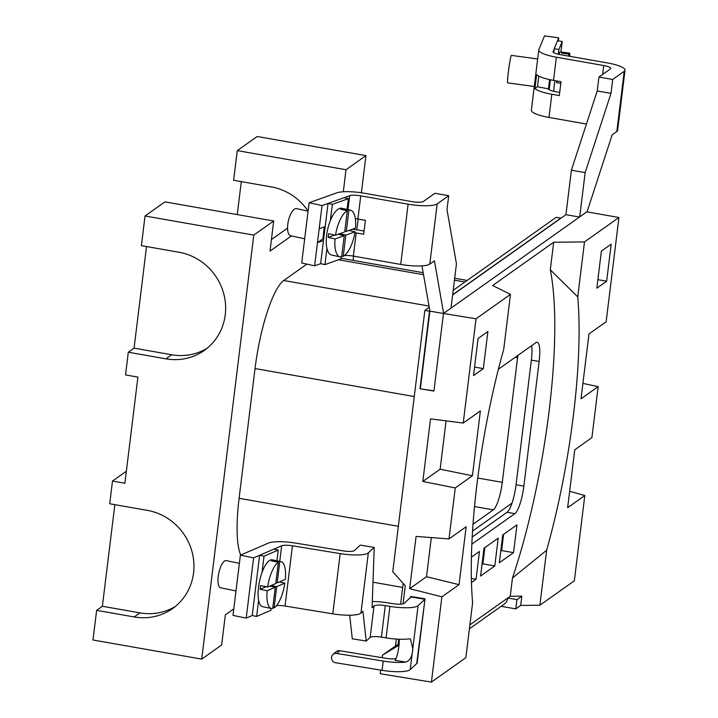 <?xml version="1.0" encoding="UTF-8"?>
<svg xmlns="http://www.w3.org/2000/svg" width="718" height="718" viewBox="0 0 718 718"><rect width="100%" height="100%" fill="white"/><g stroke="black" fill="none" stroke-linecap="round" stroke-linejoin="round"><path stroke-width="1.08" d="M343.312 191.778L346.022 169.735L237.272 150.618L233.637 180.272L271.26 186.886A55.008 52.226 54.7 0 1 308.085 211.083M416.691 663.62L425.029 598.803L410.606 596.443L410.481 597.502M510.22 596.281L512.464 577.999L546.64 550.23L539.891 605.22L520.703 605.418L521.842 596.155L510.22 596.281L507.761 598.013A9.567 9.083 54.7 0 1 504.117 604.206L469.401 628.806M606.647 281.214L596.837 288.169L601.388 251.094L611.197 244.147L606.647 281.214L597.879 279.679M240.745 554.996A76.53 17.349 -80 0 1 239.094 498.301L398.337 526.303M414.268 396.551L255.025 368.549A76.53 17.349 -80 0 1 283.745 280.514L428.987 306.048M306.864 264.116L283.745 280.514M253.786 235.109L273.702 220.991L164.96 201.875L145.045 215.983L253.786 235.109L201.722 659.115L92.981 639.998L96.625 610.345L134.248 616.959A55.008 52.226 -125.3 0 0 172.598 608.541A55.008 52.226 -125.3 0 0 192.191 552.393A55.008 52.226 -125.3 0 0 147.334 510.372L109.71 503.758L112.493 481.051L124.887 483.232L137.91 377.112L125.524 374.931L128.316 352.224L165.939 358.838A55.008 52.226 -125.3 0 0 204.289 350.429A55.008 52.226 -125.3 0 0 223.881 294.272A55.008 52.226 -125.3 0 0 179.024 252.26L141.401 245.646L145.045 215.983M146.544 246.552L134.078 348.14L171.701 354.755A55.008 52.226 -125.3 0 0 207.098 348.284M134.078 348.14L128.316 352.224M114.853 504.664L102.378 606.261L140.01 612.876A55.008 52.226 -125.3 0 0 175.407 606.396M102.378 606.261L96.625 610.345M126.359 471.223L112.493 481.051M233.79 608.891L225.344 614.877L221.638 644.997L201.722 659.115M291.445 235.917L270.004 251.112L273.702 220.991M287.559 228.118L271.422 239.552M237.254 214.583L241.302 181.618M346.022 169.735L365.938 155.618L361.378 192.765M237.272 150.618L257.197 136.501L365.938 155.618M358.147 219.071L356.828 229.832M353.597 256.138L353.076 260.383M255.025 368.549L239.094 498.301M403.166 583.366L400.617 604.179M396.327 639.074L395.483 645.994L382.514 655.184L382.209 657.688M398.068 644.486L395.483 645.994M412.769 596.802L412.706 597.259M429.211 307.331L424.85 310.418L392.755 571.77L405.284 585.717L403.058 603.856M382.514 655.184L397.907 645.796L398.714 639.2M472.57 531.033L512.006 503.147M380.684 670.1L380.235 673.726L431.419 682.1L465.856 657.688L472.615 602.698A218.128 49.434 100 0 1 503.713 349.37L510.471 294.38L492.647 285.504L553.686 242.244L584.497 241.912L577.748 296.902L550.302 269.78L553.686 242.244M452.654 294.775L560.803 218.119L556.217 217.312L453.202 290.323M539.891 605.22L574.337 580.808L584.802 495.537L569.661 491.283M584.802 495.537L567.642 507.698L574.759 449.773L591.919 437.612L598.175 386.643L582.908 383.403M598.175 386.643L581.015 398.804L588.984 333.924L606.145 321.763L618.943 217.5L584.497 241.912M512.464 577.999A218.128 49.434 100 0 0 550.302 269.78M546.64 550.23A218.128 49.434 100 0 0 577.748 296.902M510.471 294.38L476.025 318.792L443.455 313.47L586.821 211.855L618.943 217.5M521.842 596.155L516.942 599.629L515.802 608.9L520.703 605.418M516.942 599.629L507.761 598.013L469.895 624.857M515.802 608.9L501.137 606.315M426.528 576.716L459.044 584.676L466.161 526.743L449.001 538.913L416.081 536.418L409.664 588.67L426.528 576.716L431.33 537.576M409.664 588.67L441.884 596.837L459.044 584.676M480.387 410.893L463.227 423.064L430.513 418.863L422.83 481.473L440.134 469.204L472.417 475.774L480.387 410.893M446.075 420.856L440.134 469.204M422.83 481.473L455.257 487.935L472.417 475.774M478.08 338.492L473.53 375.559L483.34 368.612L487.89 331.536L478.08 338.492M474.571 367.069L483.34 368.612M455.257 487.935L449.001 538.913M441.884 596.837L431.419 682.1M476.025 318.792L463.227 423.064M523.853 486.131A23.918 5.421 -80 0 1 514.878 513.648L507.079 512.275A23.918 5.421 100 0 0 516.054 484.758L523.853 486.131L539.155 361.477A23.918 5.421 -80 0 0 537.172 342.271A23.918 5.421 -80 0 0 535.87 342.657L498.418 369.196M539.155 361.477L531.356 360.104A23.918 5.421 100 0 0 531.67 345.627M531.356 360.104L516.054 484.758M471.466 582.486L476.043 579.246L479.462 551.442L471.421 557.141M471.367 578.421L476.043 579.246M482.002 564.474L482.873 563.854L484.865 547.61M483.995 548.229L480.584 576.033L494.801 565.955L498.211 538.15L483.995 548.229M482.873 563.854L494.801 565.955M500.751 551.182L501.622 550.562L503.614 534.318M502.753 534.937L499.333 562.741L513.549 552.663L516.969 524.858L502.753 534.937M501.622 550.562L513.549 552.663M471.861 544.136L514.878 513.648M507.079 512.275L472.22 536.983M443.455 313.47L433.932 391.059L419.976 388.779L433.95 390.879M424.85 310.418L429.499 311.181L419.976 388.779M517.84 355.437A23.918 5.421 -80 0 1 517.588 357.69L502.286 482.343A23.918 5.421 -80 0 1 493.311 509.852L473.036 524.23M323.674 238.932L322.947 238.771L324.177 226.969M579.713 216.89L585.152 172.607L611 93.376L612.705 79.474L624.229 71.306A23.918 5.197 7 0 0 625.019 70.184L617.624 130.425A23.918 5.197 -173 0 1 616.825 131.547L612.167 134.849L587.046 211.882M421.987 265.884L429.876 311.109L443.455 313.497M429.876 311.109L420.371 388.492M355.347 218.658A9.567 2.082 -173 0 1 357.905 219.026L360.75 195.852L408.111 204.181A23.918 5.197 7 0 0 437.181 203.876L429.786 264.116L434.444 260.814L443.607 313.362M429.786 264.116A23.918 5.197 -173 0 1 400.716 264.421L353.355 256.102L356.2 232.928A9.567 2.082 7 0 0 354.88 232.722M451.012 308.112L456.451 263.829L447 209.611L448.705 195.709L434.937 193.286L423.414 201.453A9.567 2.082 7 0 1 411.791 201.578L364.43 193.25A23.918 5.197 7 0 0 336.769 192.864L309.108 202.745L322.023 205.581L317.473 242.648L323.486 240.503M322.947 238.771L317.473 242.648L314.628 265.822L320.641 263.677L324.949 264.619L340.978 258.893L341.212 256.963M344.452 255.545A9.567 2.082 -173 0 1 353.355 256.102M309.108 202.745L301.713 262.985L314.628 265.822M325.191 226.601L319.178 228.746M360.75 195.852A9.567 2.082 7 0 0 349.684 195.7L322.023 205.581M356.2 232.928L363.694 234.248L365.399 220.345L357.905 219.026M352.251 229.266A23.918 5.197 7 0 1 359.88 230.325L364.08 231.061M448.705 195.709L437.181 203.876M452.627 294.981L565.928 214.673L579.48 217.06M565.928 214.673L571.384 170.193L585.152 172.607M571.384 170.193L597.232 90.953L611 93.376M597.232 90.953L598.938 77.05L612.705 79.474M598.938 77.05L610.462 68.883A9.567 2.082 7 0 0 610.776 68.434A9.567 2.082 7 0 0 603.73 65.535L602.644 74.421M553.013 51.822L558.703 37.83L544.513 35.9L538.841 49.641A23.918 5.197 7 0 0 538.76 49.946A23.918 5.197 7 0 0 556.378 57.207L603.73 65.535M553.039 51.579A9.567 2.082 7 0 0 553.004 51.696A9.567 2.082 7 0 0 560.049 54.604L607.41 62.924A23.918 5.197 7 0 1 625.019 70.184M586.444 124.034L548.974 117.447A23.918 5.197 -173 0 1 531.365 110.186L538.76 49.946M558.703 37.83L558.326 40.935M559.708 92.416L555.499 91.671A9.567 2.082 -173 0 1 548.453 88.772A9.567 2.082 -173 0 1 548.489 88.646L549.602 79.599M534.928 88.529L536.633 74.627A23.918 5.197 7 0 0 553.533 80.38L561.027 81.69L559.313 95.593L551.819 94.273A23.918 5.197 -173 0 1 534.928 88.529L537.486 86.716L548.453 88.897M538.796 76.09L537.486 86.716M332.946 654.583L335.898 651.854A4.784 4.595 47.2 0 1 339.713 650.732L336.76 653.461A4.784 4.595 -132.8 0 0 331.545 657.338A4.784 4.595 -132.8 0 0 335.62 662.732L382.084 670.334A23.918 5.197 -173 0 0 410.238 669.589L417.122 663.217L424.975 599.27L411.037 596.99L404.153 603.353A9.567 2.082 7 0 1 392.89 603.659L388.241 602.896A23.918 5.197 7 0 0 372.292 601.513M292.441 545.797L340.188 553.605A23.918 5.197 7 0 0 368.334 552.86L360.939 613.1A23.918 5.197 -173 0 1 332.793 613.845L285.046 606.037L292.441 545.797A9.567 2.082 7 0 0 281.662 545.806L253.598 557.877L246.202 618.117L252.224 615.532L256.631 616.439L270.83 610.327L271.063 608.424M253.598 557.877L240.386 555.158L268.451 543.077A23.918 5.197 7 0 1 295.394 543.068L343.141 550.877A9.567 2.082 7 0 0 354.396 550.58L360.301 545.115L374.24 547.403L368.334 552.86M385.288 605.624L389.937 606.387A23.918 5.197 7 0 0 418.091 605.633L412.796 648.731L410.436 638.903L408.65 638.912A23.918 5.197 -173 0 1 386.069 637.898L381.42 637.135L385.288 605.624A9.567 2.082 7 0 0 374.033 605.92L372.068 607.742L374.24 547.403M360.939 613.1L362.904 611.278L366.225 641.075L370.165 637.431A9.567 2.082 -173 0 1 381.42 637.135M349.666 615.218L352.287 638.796L366.225 641.075M339.713 650.732L386.176 658.334A9.567 2.082 7 0 0 396.004 658.612M336.76 653.461L383.224 661.063A23.918 5.197 7 0 0 405.805 662.086L394.981 660.309A11.955 2.109 99.3 0 0 398.858 646.451A11.955 2.109 99.3 0 0 399.172 639.217M410.238 669.589L412.796 648.731C412.356 656.27 410.023 660.722 405.805 662.086M418.091 605.633L424.975 599.27M240.386 555.158L232.991 615.398L246.202 618.117M276.574 605.57A9.567 2.082 -173 0 1 285.046 606.037M347.054 209.432L348.374 198.653L332.344 204.379L330.352 220.597M332.344 204.379L328.036 203.436L344.066 197.71L348.374 198.653M326.941 248.401L324.949 264.619M328.036 203.436L320.641 263.677M276.915 560.794L278.234 550.078L264.027 556.19L262.034 572.408M264.027 556.19L259.62 555.283L273.827 549.171L278.234 550.078M258.615 600.212L256.631 616.439M259.62 555.283L252.224 615.532M560.911 51.983L562.203 41.465L558.918 49.425L558.326 54.254M558.918 49.425L554.188 48.779L557.473 40.818L562.203 41.465M554.188 48.779L553.722 52.629M550.383 79.77L549.162 89.705M556.746 82.005A14.351 0.835 97.7 0 0 556.917 80.972A13.875 0.808 97.7 0 1 556.692 82.139M308.076 211.164L296.579 208.633A13.875 5.385 102.4 0 0 290.655 214.152A13.875 5.385 102.4 0 0 287.559 227.812A13.875 5.385 102.4 0 0 290.628 235.737L304.674 238.816M344.811 231.061L346.3 231.384L355.482 228.109A23.918 9.28 102.4 0 0 350.402 210.168L341.786 208.274A23.918 9.28 102.4 0 0 331.59 217.787A23.918 9.28 102.4 0 0 326.241 241.347A23.918 9.28 102.4 0 0 331.528 254.998L340.144 256.891A23.918 9.28 102.4 0 0 341.633 256.909L344.245 235.666L338.097 234.319M347.306 210.715A23.918 9.28 102.4 0 0 340.197 219.672A23.918 9.28 102.4 0 0 335.512 235.244L344.694 231.959L347.306 210.715L340.413 209.207A23.918 9.28 102.4 0 1 342.019 208.633L348.912 210.15A23.918 9.28 102.4 0 1 350.402 210.168M348.885 230.469L355.033 231.815A23.918 9.28 102.4 0 1 350.348 247.387A23.918 9.28 102.4 0 1 343.24 256.335L345.843 235.1L355.033 231.815M335.512 235.244L328.62 233.727A23.918 9.28 102.4 0 0 328.171 237.434L335.055 238.95L344.245 235.666M335.055 238.95A23.918 9.28 102.4 0 0 340.144 256.891M328.171 237.434L334.767 235.082M339.695 233.745L345.843 235.1M338.842 234.481L338.905 234.032M341.741 256.012L343.24 256.335M344.748 231.51L345.555 231.223M341.912 209.53L342.019 208.633M346.3 231.384L348.912 210.15M239.381 563.325L226.179 560.605A13.875 4.73 101.6 0 0 219.69 569.571A13.875 4.73 101.6 0 0 218.568 585.26A13.875 4.73 101.6 0 0 220.588 587.782L235.989 590.95M275.865 582.639L277.175 582.908L285.315 579.408A23.918 8.149 101.6 0 0 284.525 565.99A23.918 8.149 101.6 0 0 281.061 561.647L272.248 559.834A23.918 8.149 101.6 0 0 261.065 575.298A23.918 8.149 101.6 0 0 259.135 602.339A23.918 8.149 101.6 0 0 262.608 606.683L271.413 608.496A23.918 8.149 101.6 0 0 272.696 608.469L275.299 587.234L267.159 590.735A23.918 8.149 101.6 0 0 267.949 604.152A23.918 8.149 101.6 0 0 271.413 608.496M272.625 561.099L272.732 560.22A23.918 8.149 101.6 0 0 271.314 560.83L278.36 562.284A23.918 8.149 101.6 0 0 267.617 587.028L260.571 585.574A23.918 8.149 101.6 0 0 260.113 589.281L267.159 590.735M272.732 560.22L279.787 561.673A23.918 8.149 101.6 0 1 281.061 561.647M279.338 581.984L284.858 583.115L276.717 586.615L271.198 585.484M272.804 607.59L274.114 607.859L276.717 586.615M274.114 607.859A23.918 8.149 101.6 0 0 284.858 583.115M269.78 586.094L275.299 587.234M266.091 586.714L260.113 589.281M278.36 562.284L275.757 583.519L267.617 587.028M277.175 582.908L279.787 561.673M537.656 58.957L511.422 55.385A13.875 0.808 97.7 0 0 509.304 65.185A13.875 0.808 97.7 0 0 507.545 80.676A13.875 0.808 97.7 0 0 507.68 82.875L534.282 86.492M569.814 56.318A23.918 1.391 97.7 0 0 569.553 53.15A23.918 1.391 97.7 0 0 569.329 53.356L568.979 56.166M561.655 53.159L561.754 52.324L569.329 53.356M561.754 52.324A23.918 1.391 97.7 0 0 561.431 53.123L568.997 54.155L568.755 56.13M568.997 54.155A23.918 1.391 97.7 0 0 568.468 56.076M556.692 80.928A23.918 1.391 97.7 0 0 556.486 82.642L557.15 81.017M556.486 82.642L560.839 83.225M569.553 53.15L560.085 51.867A23.918 1.391 97.7 0 0 559.098 54.415M554.808 80.604A23.918 1.391 97.7 0 0 553.677 91.303M464.932 282.003L454.449 280.164M423.53 274.725L338.51 259.781M171.701 354.755L165.939 358.838M140.01 612.876L134.248 616.959M477.757 478.026L502.286 482.343M493.311 509.852L474.535 506.549M517.588 357.69L515.246 357.277M400.716 264.421L408.111 204.181M349.684 195.7L347.979 209.638M616.825 131.547L624.229 71.306M551.819 94.273L548.974 117.447M556.378 57.207L553.533 80.38M332.793 613.845L340.188 553.605M383.224 661.063L382.084 670.334M386.069 637.898L389.937 606.387M374.033 605.92L370.165 637.431M281.662 545.806L279.751 561.377M402.672 587.423L372.983 582.199M467.158 280.433L454.682 278.243M423.171 272.705L341.05 258.265"/></g></svg>
